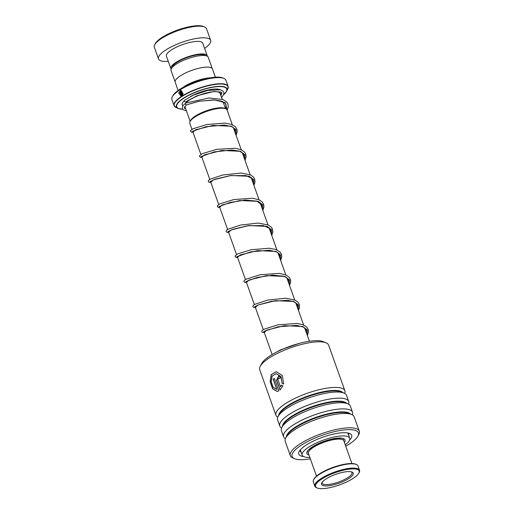 <?xml version="1.0" encoding="UTF-8"?>
<svg xmlns="http://www.w3.org/2000/svg" width="514" height="514" viewBox="0 0 514 514"><rect width="100%" height="100%" fill="white"/><g stroke="black" fill="none" stroke-linecap="round" stroke-linejoin="round"><path stroke-width="0.77" d="M175.094 81.835L171.059 70.508A19.738 5.538 -19.6 0 1 171.329 68.696L172.505 66.467A17.797 4.992 -19.6 0 1 184.166 58.66A17.797 4.992 -19.6 0 1 200.98 54.535A17.797 4.992 -19.6 0 1 204.572 55.049L206.885 56.032A19.738 5.538 -19.6 0 1 208.241 57.266L212.276 68.593M171.329 68.696A19.738 5.538 -19.6 0 1 184.263 60.035A19.738 5.538 -19.6 0 1 202.908 55.461A19.738 5.538 -19.6 0 1 206.885 56.032M190.071 121.49L190.668 120.36A18.806 5.275 -19.6 0 1 202.998 112.11A18.806 5.275 -19.6 0 1 220.757 107.747A18.806 5.275 -19.6 0 1 224.554 108.293L225.736 108.795A19.795 5.558 160.4 0 0 221.74 108.216A19.795 5.558 160.4 0 0 203.043 112.81A19.795 5.558 160.4 0 0 190.071 121.49A19.795 5.558 160.4 0 0 189.801 123.315L191.947 129.342M232.328 124.735L227.092 110.035A19.795 5.558 160.4 0 0 225.736 108.795M172.274 96.831L172.871 95.7A27.685 7.768 -19.6 0 1 191.022 83.551A27.685 7.768 -19.6 0 1 217.171 77.132A27.685 7.768 -19.6 0 1 222.755 77.935L223.937 78.436A28.675 8.051 160.4 0 0 218.154 77.608A28.675 8.051 160.4 0 0 191.067 84.251A28.675 8.051 160.4 0 0 172.274 96.831A28.675 8.051 160.4 0 0 171.882 99.472L174.06 105.582A28.675 8.051 -19.6 0 1 189.486 92.038A28.675 8.051 -19.6 0 1 220.333 83.718A28.675 8.051 -19.6 0 1 228.087 86.346A28.675 8.051 -19.6 0 1 228.197 87.476M223.738 94.57A26.535 7.447 160.4 0 0 219.581 86.564A26.535 7.447 160.4 0 0 184.744 97.634A26.535 7.447 160.4 0 0 182.65 109.212A26.812 7.524 -19.6 0 1 178.307 108.467A26.812 7.524 -19.6 0 1 187.616 95.765A26.812 7.524 -19.6 0 1 219.735 86.339A26.812 7.524 -19.6 0 1 226.616 91.267L227.676 89.263L228.087 86.346L225.909 80.229A28.675 8.051 160.4 0 0 223.937 78.436M178.12 90.47L175.171 82.182A19.776 5.551 -19.6 0 1 185.811 72.84A19.776 5.551 -19.6 0 1 207.084 67.103A19.776 5.551 -19.6 0 1 212.43 68.915L215.385 77.203M182.688 87.592A19.776 5.551 -19.6 0 1 210.033 77.852M181.358 92.43L182.162 94.685L182.451 94.152L182.888 94.351L182.001 95.617L180.954 92.681L181.59 91.408L182.194 91.922A28.675 8.051 -19.6 0 0 181.776 92.173L181.358 92.43L181.776 92.173M183.055 93.792L180.87 90.702L180.896 95.45L179.874 92.385A28.675 8.051 -19.6 0 1 180.266 92.128L181.596 95.874L180.838 95.977L178.724 93.021L180.883 90.111L183.055 93.792M182.618 93.593L180.928 90.708M180.986 95.443L180.016 92.379A28.476 7.993 -19.6 0 1 180.292 92.199M180.909 95.977L178.866 93.028L180.941 90.111M183.177 93.799L182.74 93.593M182.162 94.685L182.579 94.152M182.097 95.533L181.082 92.681L181.648 91.415M181.898 92.179L181.487 92.43L181.898 92.179M154.727 44.737L155.324 43.6A26.696 7.492 -19.6 0 1 172.826 31.887A26.696 7.492 -19.6 0 1 198.044 25.7A26.696 7.492 -19.6 0 1 203.428 26.471L204.611 26.972A27.685 7.768 160.4 0 0 199.027 26.169A27.685 7.768 160.4 0 0 172.877 32.594A27.685 7.768 160.4 0 0 154.727 44.737A27.685 7.768 160.4 0 0 154.348 47.282L158.485 58.904A27.685 7.768 160.4 0 0 165.971 61.442A27.685 7.768 160.4 0 0 168.277 61.339M204.604 48.406A27.685 7.768 160.4 0 0 210.65 40.33L206.512 28.707A27.685 7.768 160.4 0 0 204.611 26.972M207.283 56.225A19.281 5.41 160.4 0 0 207.193 55.666A19.281 5.41 160.4 0 0 201.976 53.899A19.281 5.41 160.4 0 0 181.236 59.495A19.281 5.41 160.4 0 0 170.86 68.606A19.281 5.41 160.4 0 0 171.143 69.094M207.193 55.666L202.734 43.15A19.281 5.41 160.4 0 0 197.524 41.383A19.281 5.41 160.4 0 0 176.784 46.98A19.281 5.41 160.4 0 0 166.407 56.084L170.86 68.606M210.65 40.33A27.685 7.768 160.4 0 0 203.165 37.792A27.685 7.768 160.4 0 0 173.385 45.83A27.685 7.768 160.4 0 0 158.485 58.904M308.67 451.69L309.03 451.009A18.196 5.108 -19.6 0 1 324.205 441.77A18.196 5.108 -19.6 0 1 341.81 439.335L342.517 439.637A18.787 5.275 160.4 0 0 324.34 442.149A18.787 5.275 160.4 0 0 308.67 451.69A18.787 5.275 160.4 0 0 308.329 453.04A18.787 5.275 160.4 0 0 308.413 453.419L316.502 476.131M351.897 463.525L343.808 440.813A18.787 5.275 160.4 0 0 342.517 439.637M359.28 471.473A23.136 6.496 160.4 0 0 336.805 472.096A23.136 6.496 160.4 0 0 315.487 486.058A23.136 6.496 160.4 0 0 317.177 487.979A23.136 6.496 160.4 0 0 339.561 484.882A23.136 6.496 160.4 0 0 358.862 473.131A23.136 6.496 160.4 0 0 359.28 471.473M317.177 487.979L316.463 487.677A23.734 6.663 -19.6 0 1 314.838 486.193A23.734 6.663 -19.6 0 1 314.729 485.711A23.734 6.663 -19.6 0 1 335.777 471.666A23.734 6.663 -19.6 0 1 359.549 470.271A23.734 6.663 -19.6 0 1 359.652 470.747A23.734 6.663 -19.6 0 1 359.222 472.45L358.862 473.131M313.63 479.716L313.99 479.035A23.136 6.496 -19.6 0 1 333.29 467.284A23.136 6.496 -19.6 0 1 355.682 464.187L356.388 464.489A23.734 6.663 160.4 0 0 333.432 467.663A23.734 6.663 160.4 0 0 313.63 479.716A23.734 6.663 160.4 0 0 313.206 481.419A23.734 6.663 160.4 0 0 313.309 481.901L314.838 486.193M359.549 470.271L358.02 465.98A23.734 6.663 160.4 0 0 356.388 464.489M353.291 473.471A16.808 4.716 -19.6 0 1 337.801 483.61A16.808 4.716 -19.6 0 1 321.475 484.066A16.808 4.716 -19.6 0 1 321.777 482.858A16.808 4.716 -19.6 0 1 335.803 474.319A16.808 4.716 -19.6 0 1 352.064 472.07A16.808 4.716 -19.6 0 1 353.291 473.471M322.156 482.26A15.818 4.44 160.4 0 0 322.092 482.858A15.818 4.44 160.4 0 0 322.162 483.179A15.818 4.44 160.4 0 0 338.006 482.248A15.818 4.44 160.4 0 0 352.039 472.886A15.818 4.44 160.4 0 0 351.968 472.565A15.818 4.44 160.4 0 0 351.39 471.852M260.206 366.328L261.645 363.604A34.213 9.605 -19.6 0 1 314.722 340.711A34.213 9.605 -19.6 0 1 323.287 341.656L326.127 342.857A36.584 10.267 160.4 0 0 316.971 341.849A36.584 10.267 160.4 0 0 260.206 366.328A36.584 10.267 160.4 0 0 259.705 369.694L275.954 415.318A36.584 10.267 -19.6 0 1 294.548 398.562A36.584 10.267 -19.6 0 1 333.213 387.479A36.584 10.267 -19.6 0 1 344.888 390.775A36.584 10.267 -19.6 0 1 344.721 393.416M344.888 390.775L328.639 345.145A36.584 10.267 160.4 0 0 326.127 342.857M345.749 446.248A35.203 9.882 160.4 0 0 357.924 436.11A35.203 9.882 160.4 0 0 347.175 429.698A35.203 9.882 160.4 0 0 305.759 442.541A35.203 9.882 160.4 0 0 294.503 458.694A35.203 9.882 160.4 0 0 303.311 459.657A35.203 9.882 160.4 0 0 310.347 458.854M294.503 458.694L292.845 457.993A36.584 10.267 -19.6 0 1 290.333 455.7A36.584 10.267 -19.6 0 1 308.927 438.943A36.584 10.267 -19.6 0 1 347.592 427.86A36.584 10.267 -19.6 0 1 359.267 431.156A36.584 10.267 -19.6 0 1 358.766 434.523L357.924 436.11M303.536 456.535A28.084 7.883 -19.6 0 1 299.174 451.517A28.084 7.883 -19.6 0 1 342.742 432.73A28.084 7.883 -19.6 0 1 349.771 433.501A28.084 7.883 -19.6 0 1 349.559 440.151M300.17 450.058A25.706 7.215 160.4 0 0 300.26 451.157A25.706 7.215 160.4 0 0 301.198 452.32M281.576 427.995A36.584 10.267 -19.6 0 1 279.777 426.048L277.586 419.906A36.584 10.267 -19.6 0 1 278.087 416.546A36.584 10.267 -19.6 0 1 334.852 392.066A36.584 10.267 -19.6 0 1 344.007 393.069A36.584 10.267 -19.6 0 1 346.52 395.362L348.704 401.505A36.584 10.267 -19.6 0 1 348.537 404.145M279.777 426.048A36.584 10.267 -19.6 0 1 298.364 409.292A36.584 10.267 -19.6 0 1 337.036 398.209A36.584 10.267 -19.6 0 1 348.704 401.505M285.392 438.718A36.584 10.267 -19.6 0 1 283.593 436.778L281.409 430.636A36.584 10.267 -19.6 0 1 281.91 427.269A36.584 10.267 -19.6 0 1 338.668 402.796A36.584 10.267 -19.6 0 1 347.824 403.798A36.584 10.267 -19.6 0 1 350.342 406.092L352.527 412.234A36.584 10.267 -19.6 0 1 352.36 414.875M283.593 436.778A36.584 10.267 -19.6 0 1 302.187 420.022A36.584 10.267 -19.6 0 1 340.853 408.932A36.584 10.267 -19.6 0 1 352.527 412.234M290.333 455.7L285.231 441.365A36.584 10.267 -19.6 0 1 285.726 437.999A36.584 10.267 -19.6 0 1 342.491 413.526A36.584 10.267 -19.6 0 1 351.647 414.528A36.584 10.267 -19.6 0 1 354.159 416.822L359.267 431.156M277.753 417.265A36.584 10.267 -19.6 0 1 275.954 415.318M277.823 379.409L280.503 386.933L281.466 385.153L282.938 385.821L280.008 390.042L276.519 380.257L278.614 376.023L280.644 377.726A36.584 10.267 -19.6 0 0 279.205 378.567L278.53 378.002L277.823 379.409M283.529 383.964L282.025 383.29L280.959 376.64L276.147 373.659L272.182 376.03L271.212 381.716L273.159 387.331L276.815 389.458L273.178 379.248A36.584 10.267 -19.6 0 1 274.335 378.413L278.774 390.884L277.065 391.424L272.6 388.783L270.139 381.729L271.231 374.59L276.269 371.686L282.392 375.567L283.529 383.964M348.704 435.403A25.706 7.215 160.4 0 0 348.698 433.912A25.706 7.215 160.4 0 0 348.074 433M282.025 383.29L281.068 376.646L276.204 373.659M276.815 389.458L273.326 379.236A36.385 10.216 -19.6 0 1 274.36 378.49M277.149 391.417L272.735 388.712L270.306 381.69L271.366 374.603L276.32 371.686M283.644 383.977L282.147 383.296M280.503 386.933L281.588 385.153M280.111 389.953L276.654 380.251L278.672 376.03M279.301 378.51L278.588 378.002M186.453 110.915L183.1 109.726L182.367 108.647L182.521 106.578L183.325 105.254L185.83 103.006C185.046 103.77 185.22 104.393 186.357 104.888L186.614 104.792M220.872 95.572L221.919 92.957L220.853 92.032L213.792 91.486L197.029 95.745L185.67 101.83A0.989 0.765 -130.6 0 1 184.449 100.275L193.322 95.161L207.707 90.445L220.326 89.777L222.896 91.004L223.776 92.289L223.918 93.837L221.63 97.686M344.374 442.4A20.271 5.686 160.4 0 0 345.055 439.888A20.271 5.686 160.4 0 0 336.946 438.191A20.271 5.686 160.4 0 0 316.251 444.661A20.271 5.686 160.4 0 0 306.864 453.489A20.271 5.686 160.4 0 0 308.978 455.006M345.241 444.835A25.212 7.074 160.4 0 0 349.713 438.23A25.212 7.074 160.4 0 0 339.625 436.123A25.212 7.074 160.4 0 0 313.881 444.167A25.212 7.074 160.4 0 0 302.206 455.147A25.212 7.074 160.4 0 0 309.846 457.441M185.895 102.967A18.787 5.275 -19.6 0 1 215.019 91.659A18.787 5.275 -19.6 0 1 220.095 93.381L220.076 93.33M182.939 105.788A20.766 5.827 -19.6 0 1 184.192 100.84M190.566 96.471A20.766 5.827 -19.6 0 1 215.707 89.031A20.766 5.827 -19.6 0 1 220.088 89.719M227.676 89.263A28.559 8.018 160.4 0 0 220.345 84.02A28.559 8.018 160.4 0 0 186.139 94.056A28.559 8.018 160.4 0 0 176.218 107.587L178.307 108.467L182.676 109.257M223.712 94.653L226.616 91.267A26.812 7.524 -19.6 0 1 223.725 94.615M174.689 106.533A28.675 8.051 -19.6 0 1 174.06 105.582L176.218 107.587M221.29 92.263A20.766 5.827 -19.6 0 1 220.294 93.933M278.652 415.479A34.329 9.637 -19.6 0 1 297.953 400.072A34.329 9.637 -19.6 0 1 332.532 390.479A34.329 9.637 -19.6 0 1 342.896 392.6M282.469 426.202A34.329 9.637 -19.6 0 1 301.776 410.802A34.329 9.637 -19.6 0 1 336.355 401.209A34.329 9.637 -19.6 0 1 346.712 403.329M286.292 436.932A34.329 9.637 -19.6 0 1 305.592 421.531A34.329 9.637 -19.6 0 1 340.178 411.939A34.329 9.637 -19.6 0 1 350.535 414.059M278.087 416.546L279.455 413.95A34.329 9.637 -19.6 0 1 332.719 390.987A34.329 9.637 -19.6 0 1 341.309 391.925L344.007 393.069M281.91 427.269L283.278 424.68A34.329 9.637 -19.6 0 1 336.535 401.717A34.329 9.637 -19.6 0 1 345.125 402.655L347.824 403.798M285.726 437.999L287.095 435.409A34.329 9.637 -19.6 0 1 340.358 412.44A34.329 9.637 -19.6 0 1 348.948 413.384L351.647 414.528M186.357 104.888L198.648 101.322L214.113 99.819L225.318 102.652L227.027 109.88M192.962 132.201L195.545 129.811L213.066 125.429L231.473 126.238L236.003 129.708L235.945 134.899M201.88 157.233L204.463 154.843L221.977 150.467L240.385 151.277L244.915 154.74L244.863 159.931M210.791 182.271L213.374 179.874L230.895 175.499L249.303 176.308L253.832 179.772L253.775 184.969M219.709 207.303L222.286 204.913L239.807 200.531L258.214 201.34L262.744 204.803L262.693 210.001M228.621 232.334L231.204 229.944L248.718 225.562L267.132 226.372L271.655 229.842L271.604 235.033M237.532 257.366L240.115 254.976L257.636 250.601L276.044 251.41L280.573 254.873L280.515 260.071M246.45 282.404L249.033 280.008L266.548 275.632L284.955 276.442L289.485 279.905L289.433 285.103M255.362 307.436L257.944 305.046L275.465 300.664L293.873 301.474L298.403 304.943L298.345 310.135M264.28 332.468L266.856 330.078L284.377 325.696L302.785 326.512L307.314 329.975L307.263 335.167M225.556 108.717L223.063 101.721M222.177 99.221L220.095 93.381M309.428 341.257L304.661 327.861M303.793 325.426L295.743 302.823M294.728 299.97L286.831 277.791M285.816 274.939L277.913 252.759M276.898 249.9L269.002 227.728M267.987 224.869L260.09 202.689M259.069 199.837L251.173 177.658M250.157 174.805L242.261 152.626M241.246 149.767L233.343 127.588M343.577 438.583L343.256 440.068M307.186 451.543L308.368 452.487M272.137 354.538L263.939 331.524M263.258 329.609L255.028 306.485M254.346 304.577L246.11 281.454M245.429 279.545L237.198 256.422M236.517 254.507L228.287 231.39M227.606 229.475L219.369 206.352M218.688 204.443L210.457 181.32M209.776 179.412L201.539 156.288M200.858 154.373L192.628 131.25M190.161 121.323L184.879 106.488M186.492 104.856L199.207 101.245L214.923 99.947L221.952 101.245L225.261 103.314L226.096 104.695L225.704 108.782M192.377 131.366L206.075 126.701L224.547 125.024L231.891 126.714L234.178 128.359L235.014 129.74L235.084 132.464M201.212 156.545L214.338 151.874L232 149.972L239.004 151.045L242.537 152.844L243.919 154.753L243.996 157.496M210.13 181.577L215.135 179.232L230.034 175.653L245.891 175.563L251.969 178.377L252.849 179.836L252.907 182.534M219.041 206.609L230.034 202.458L245.371 200.068L256.974 201.16L261.761 204.861L261.825 207.566M227.953 231.647L232.784 229.366L247.433 225.787L263.277 225.55L269.786 228.434L270.679 229.893L270.737 232.598M236.87 256.679L250.89 251.815L269.426 250.222L276.551 251.924L278.787 253.563L279.571 254.873L279.655 257.636M245.859 281.563L257.199 277.457L272.651 275.144L283.606 276.224L287.024 277.945L288.495 279.924L288.566 282.668M254.7 306.742L258.176 304.975L271.604 301.307L287.628 300.324L293.77 301.712L296.527 303.53L297.42 304.995L297.477 307.7M263.611 331.781L264.8 331.022L278.267 326.782L296.816 325.381L303.639 327.206L306.318 329.982L306.395 332.731M186.601 104.817L184.372 107.285L184.359 108.197L185.695 108.795M185.695 103.038L209.082 97.981L222.87 99.478L226.635 101.888L227.869 103.802L228.28 106.777L227.182 110.285M192.981 132.239L191.349 132.246L190.463 130.858L193.02 128.776L206.814 124.516L225.1 123.084L231.518 124.407L235.341 126.707L236.98 129.387L237.192 131.809L236.099 135.317M201.893 157.271L200.274 157.278L199.381 155.883L202.233 153.667L216.844 149.33L235.399 148.27L241.252 149.773L244.407 151.893L245.756 154.02L246.116 156.757L245.011 160.355M210.804 182.303L209.185 182.316L208.331 181.551L208.523 180.42L210.046 179.257L222.813 174.978L241.278 173.038L250.607 175.011L253.318 176.925L254.674 179.058L255.002 182.084L253.922 185.387M219.722 207.341L218.084 207.341L217.21 205.953L219.863 203.827L234.05 199.516L252.515 198.25L258.786 199.715L262.101 201.829L263.611 204.161L263.945 206.789L262.84 210.419M228.634 232.373L227.008 232.379L226.16 231.615L226.353 230.484L228.197 229.154L240.629 225.048L258.279 223.076L268.192 224.959L271.231 227.085L272.452 229L272.85 231.981L271.752 235.451M237.552 257.405L235.913 257.411L235.033 256.023L237.654 253.91L251.262 249.708L269.304 248.223L275.928 249.515L279.957 251.918L281.531 254.488L281.775 256.891L280.67 260.489M246.463 282.437L244.837 282.449L243.989 281.678L244.182 280.548L246.013 279.224L260.123 274.752L279.288 273.358L285.765 274.919L288.952 277.04L290.32 279.16L290.686 281.89L289.581 285.521M255.374 307.475L253.755 307.481L252.901 306.717L253.106 305.567L254.854 304.294L267.723 300.067L285.932 298.21L295.197 300.189L297.895 302.103L299.251 304.237L299.566 307.269L298.493 310.552M264.292 332.507L262.667 332.513L261.812 331.748L262.012 330.611L263.868 329.275L278.042 324.803L297.233 323.434L303.176 324.809L306.704 327.02L308.194 329.358L308.522 331.851L307.411 335.591M299.289 343.391L280.316 349.925L276.77 351.974M302.206 455.147L300.33 449.872M349.713 438.23L347.837 432.955"/></g></svg>
